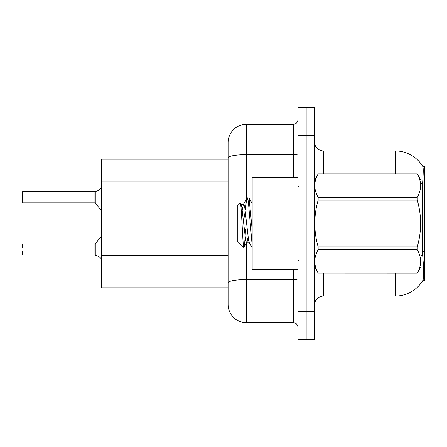 <?xml version="1.0" encoding="UTF-8"?>
<svg xmlns="http://www.w3.org/2000/svg" width="447" height="447" viewBox="0 0 447 447"><rect width="100%" height="100%" fill="white"/><g stroke="black" fill="none" stroke-linecap="round" stroke-linejoin="round"><path stroke-width="0.67" d="M422.828 280.448L422.991 280.174A32.145 32.145 0 0 1 395.26 296.059A32.145 32.145 0 0 0 422.828 280.448L424.65 280.448L424.65 166.552L422.896 166.67A32.145 32.145 0 0 0 395.26 150.941A32.145 32.145 0 0 1 422.828 166.552A32.145 32.145 0 0 0 395.26 150.941L323.617 150.941A9.186 9.186 0 0 1 314.431 141.755A9.186 9.186 0 0 0 323.617 150.941L323.617 173.9M101.34 287.795L228.093 287.795L101.34 287.795L101.34 159.205L228.093 159.205L228.093 152.773L228.093 175.548M314.431 305.245A9.186 9.186 0 0 1 323.617 296.059L395.26 296.059L395.26 273.1M422.991 280.174C423.912 277.777 423.912 270.826 422.991 259.321L422.398 251.343L422.532 183.924C423.326 173.939 423.449 168.184 422.896 166.67A32.145 32.145 0 0 0 395.26 150.941L395.26 173.9M306.167 311.676L306.167 339.228L314.431 339.228L314.431 311.676L306.167 311.676L306.167 339.228L297.898 339.228L297.898 311.676L306.167 311.676L306.167 135.324L306.167 311.676M297.898 311.676L297.898 107.772L306.167 107.772L306.167 135.324L306.167 107.772L314.431 107.772L314.431 311.676M246.465 243.414L246.465 322.695A18.372 18.372 0 0 1 228.093 304.329L228.093 142.671A18.372 18.372 0 0 1 246.465 124.305L293.305 124.305A4.593 4.593 0 0 0 297.898 119.712M246.465 322.695L293.305 322.695L293.305 269.424M297.898 327.288A4.593 4.593 0 0 0 293.305 322.695M98.865 256.556L95.272 255.108L98.865 256.556L101.558 258.88M22.35 195.49L22.534 191.819L94.909 191.819A0.458 0.458 0 0 0 94.987 191.819L98.027 190.757L95.272 191.713L95.267 203.005L94.909 202.832L94.909 191.819A0.458 0.458 180 0 0 94.987 191.819M98.865 190.26L95.272 191.713L98.865 190.26L95.272 191.713L98.865 190.26L95.272 191.713L98.865 190.26L101.558 187.936M297.898 177.576L252.158 177.576L252.158 269.424L297.898 269.424M314.431 180.331L318.141 173.9L417.263 173.9L420.973 180.331L420.973 266.669L417.263 273.072C421.711 265.311 421.711 257.517 417.263 249.694L318.141 249.694C313.693 257.455 313.693 265.244 318.141 273.072L417.263 273.1M417.263 173.9L318.141 173.928C313.693 181.689 313.693 189.483 318.141 197.306L318.141 200.122C313.693 215.666 313.693 231.255 318.141 246.878L318.141 249.694M318.141 197.306L417.263 197.306C421.711 189.545 421.711 181.756 417.263 173.928M417.263 197.306L417.263 200.122L318.141 200.122M318.141 246.878L417.263 246.878C421.711 231.255 421.711 215.666 417.263 200.122M417.263 246.878L417.263 249.694M314.431 266.669L318.141 273.1M252.158 245.247L248.331 201.273L247.359 197.837L249.04 198.055L252.158 229.4M245.453 210.09C246.09 202.195 246.727 198.11 247.359 197.837L243.386 204.43L242.257 209.945M249.543 242.85L246.627 242.85L245.654 240.257L241.771 206.743L241.123 204.43L240.184 203.094L237.279 206L237.279 241L243.883 247.604L246.956 242.57L248.085 237.055M240.184 203.094C241.531 201.005 242.743 248.398 243.883 247.604C244.42 247.325 244.95 241.235 245.47 229.322M245.314 211.034L243.498 221.097M318.141 273.072L417.263 273.072M241.123 204.43L243.386 204.43M252.158 247.604L249.214 242.57L248.571 240.257L244.682 206.743L243.71 204.15M94.987 254.997L95.272 255.108L95.267 243.811L94.909 243.984L94.915 254.991A0.458 0.458 180 0 1 94.987 254.997A0.458 0.458 -0 0 0 94.915 254.991L94.909 249.493M22.35 244.168L22.35 247.655M22.534 254.997L94.909 254.997M22.35 254.818L22.35 251.331M22.35 199.161L22.35 192.003M22.35 202.647L22.534 191.819L94.909 191.819L94.909 202.832L94.909 197.323M424.65 187.047L422.398 187.047M424.65 251.343L422.398 251.343M228.093 181.974L101.34 181.974M228.093 255.455L101.34 255.455M323.617 273.1L323.617 296.059M422.532 183.924A32.145 5.582 180 0 0 420.973 183.533M422.633 255.595A32.145 5.582 180 0 0 420.973 255.176M314.431 135.324L297.898 135.324M314.61 180.018A9.186 1.592 0 0 1 314.431 179.705M297.898 278.783A4.593 0.799 0 0 1 293.305 279.576L246.465 279.576A18.372 3.19 180 0 0 228.093 282.767M246.465 124.305L246.465 154.662L293.305 154.662L293.305 124.305M228.093 157.852A18.372 3.19 180 0 1 246.465 154.662L246.465 199.161M293.305 177.576L293.305 154.662A4.593 0.799 0 0 0 297.898 153.863M298.814 186.762L297.898 185.84M298.814 260.238L297.898 261.16M252.158 203.346L249.063 198.043M22.534 243.984L94.909 243.984M95.267 243.811L101.34 236.307M22.534 202.832L94.909 202.832M95.267 203.005L101.34 210.509"/></g></svg>
